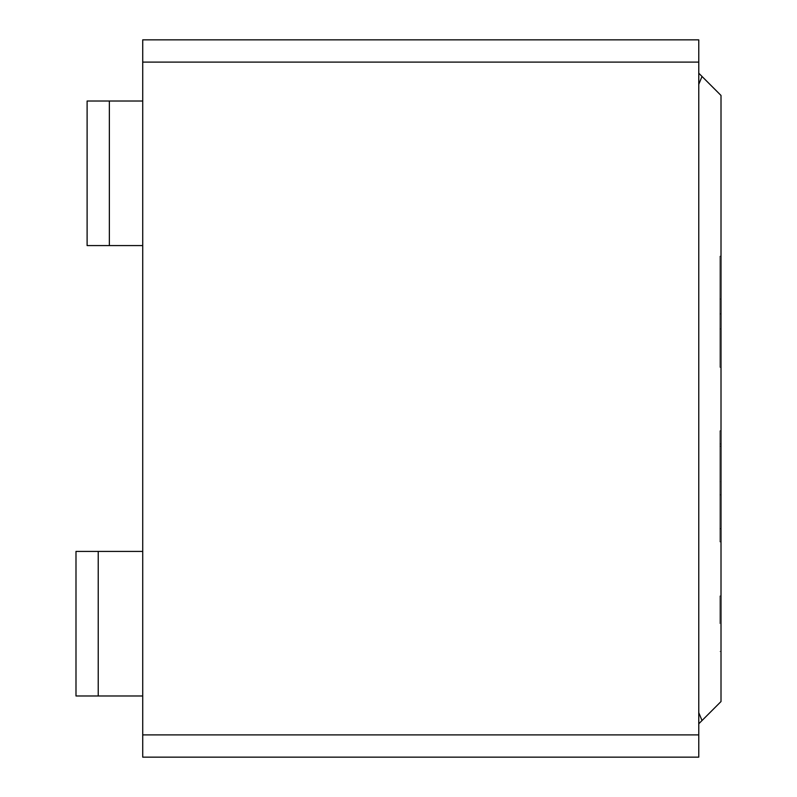 <?xml version="1.0" encoding="UTF-8"?>
<svg xmlns="http://www.w3.org/2000/svg" width="797" height="797" viewBox="0 0 797 797"><rect width="100%" height="100%" fill="white"/><g stroke="black" fill="none" stroke-linecap="round" stroke-linejoin="round"><path stroke-width="0.6" stroke-dasharray="3.98 2.99" d="M719.89 313.849L719.89 256.156L721.006 256.156L721.006 367.357L721.006 256.156L721.006 367.357L721.006 256.156L721.006 367.357L721.006 256.156L721.006 299.064L721.006 256.156L719.89 256.156L721.006 256.156L719.89 256.156L719.89 313.849L721.006 313.849L719.89 313.849L719.89 367.357L721.006 367.357L719.89 367.357L719.89 328.932L721.006 328.932L719.89 328.932L719.89 367.357L721.006 367.357L719.89 367.357L719.89 313.948L721.006 313.948L719.89 313.948L719.89 256.156L721.006 256.156L719.89 256.156L719.89 299.064L721.006 299.064L719.89 299.064L719.89 256.156L721.006 256.156L719.89 256.156L719.89 367.357L721.006 367.357L719.89 367.357L719.89 328.932L719.89 367.357L721.006 367.357L719.89 367.357L719.89 256.156L721.006 256.156L719.89 256.156L719.89 299.064L719.89 256.156L721.006 256.156L719.89 256.156L719.89 313.849L721.006 313.849M719.89 528.58L719.89 430.749L721.006 430.749L721.006 541.96L721.006 430.749L721.006 541.96L721.006 430.749L721.006 528.58L721.006 430.749L719.89 430.749L721.006 430.749L719.89 430.749L719.89 541.96L721.006 541.96L719.89 541.96L719.89 446.28L721.006 446.28L719.89 446.28L719.89 541.96L721.006 541.96L719.89 541.96L719.89 446.28L719.89 541.96L721.006 541.96L719.89 541.96L719.89 430.749L721.006 430.749L719.89 430.749L719.89 528.58L721.006 528.58M698.77 723.786L721.006 701.549L721.006 95.451L698.77 73.214L698.77 723.786L698.77 73.214M721.006 623.702L721.006 595.897L721.006 623.702M698.77 39.85L142.723 39.85L142.723 757.15L698.77 757.15L698.77 39.85M142.723 695.98L142.723 551.414L142.723 695.98L75.994 695.98L75.994 551.414L142.723 551.414M142.723 101.02L142.723 245.586L142.723 101.02L109.358 101.02L109.358 245.586L142.723 245.586M109.358 245.586L87.112 245.586L87.112 101.02L109.358 101.02M698.77 84.333L702.018 76.472M702.018 720.528L698.77 712.667M719.89 623.702L719.89 595.897L719.89 623.702M719.89 430.749L719.89 541.96L721.006 541.96L719.89 541.96L719.89 528.8L721.006 528.8L719.89 528.8L719.89 494.857L721.006 494.857L719.89 494.857L719.89 481.697L721.006 481.697L719.89 481.697L719.89 443.909L721.006 443.909L719.89 443.909L719.89 430.749M719.89 328.932L719.89 367.357L721.006 367.357L719.89 367.357L719.89 328.932L721.006 328.932M719.89 367.357L721.006 367.357L719.89 367.357M719.89 313.948L721.006 313.948M719.89 299.064L719.89 256.156L719.89 299.064L721.006 299.064M698.77 62.096L142.723 62.096M698.77 734.904L142.723 734.904M98.23 695.98L98.23 551.414M719.89 651.498L721.006 651.498M719.89 595.897L721.006 595.897"/><path stroke-width="1.2" d="M698.77 73.214L721.006 95.451L721.006 701.549L698.77 723.786M698.77 62.096L698.77 757.15L142.723 757.15L142.723 39.85L698.77 39.85L698.77 62.096L142.723 62.096M142.723 551.414L75.994 551.414L75.994 695.98L142.723 695.98M109.358 245.586L109.358 101.02L87.112 101.02L87.112 245.586L142.723 245.586M109.358 101.02L142.723 101.02M702.018 76.472L698.77 84.333M698.77 712.667L702.018 720.528M698.77 734.904L142.723 734.904M98.23 551.414L98.23 695.98"/></g></svg>

